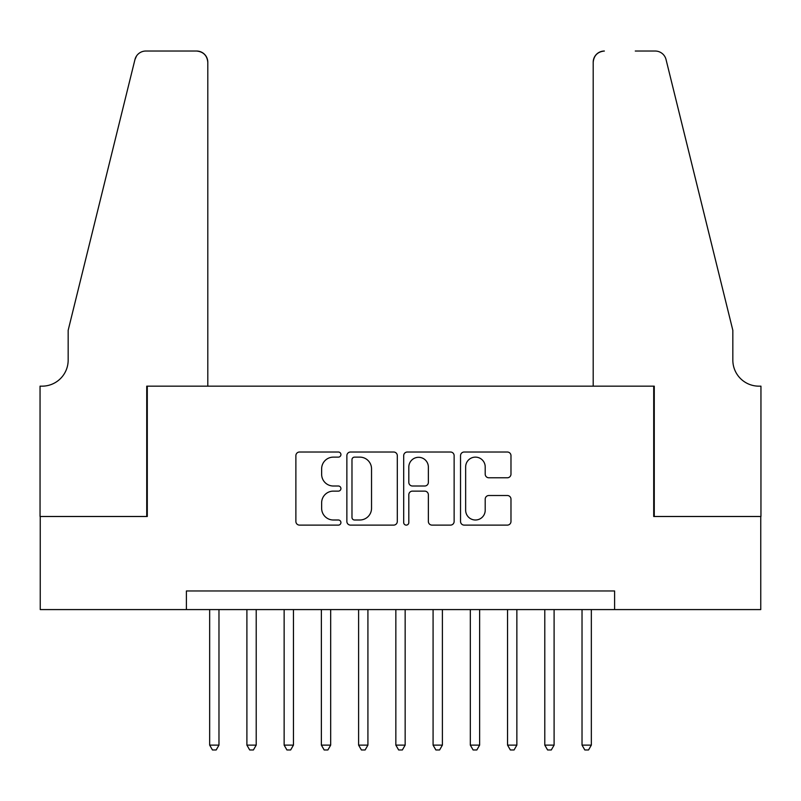 <?xml version="1.0" encoding="UTF-8"?>
<svg xmlns="http://www.w3.org/2000/svg" width="801" height="801" viewBox="0 0 801 801"><rect width="100%" height="100%" fill="white"/><g stroke="black" fill="none" stroke-linecap="round" stroke-linejoin="round"><path stroke-width="1.2" d="M340.926 454.578A2.563 2.563 0 0 0 338.362 452.014L299.534 452.014A3.655 3.655 0 0 0 295.879 455.669L295.879 521.461A3.655 3.655 0 0 0 299.534 525.116L338.362 525.116A2.563 2.563 0 0 0 340.926 522.552A2.563 2.563 0 0 0 338.362 519.999L333.336 519.999A11.695 11.695 0 0 1 321.642 508.305L321.642 502.818A11.695 11.695 0 0 1 333.336 491.123L338.362 491.123A2.563 2.563 0 0 0 340.926 488.56A2.563 2.563 0 0 0 338.362 486.007L333.336 486.007A11.695 11.695 0 0 1 321.642 474.312L321.642 468.825A11.695 11.695 0 0 1 333.336 457.131L338.362 457.131A2.563 2.563 0 0 0 340.926 454.578M507.313 477.786A3.655 3.655 0 0 0 510.978 474.132L510.978 455.669A3.655 3.655 0 0 0 507.313 452.014L464.19 452.014A3.655 3.655 0 0 0 460.535 455.669L460.535 521.461A3.655 3.655 0 0 0 464.19 525.116L507.313 525.116A3.655 3.655 0 0 0 510.978 521.461L510.978 499.163A3.655 3.655 0 0 0 507.313 495.509L488.86 495.509A3.655 3.655 0 0 0 485.206 499.163L485.206 510.217A9.772 9.772 0 0 1 475.424 519.999A9.772 9.772 0 0 1 465.651 510.217L465.651 466.913A9.772 9.772 0 0 1 475.424 457.131A9.772 9.772 0 0 1 485.206 466.913L485.206 474.132A3.655 3.655 0 0 0 488.86 477.786L507.313 477.786M186.393 609.581L40.24 609.581L40.24 516.495L147.294 516.495L147.294 386.162L653.706 386.162L653.706 516.495L760.76 516.495L760.76 609.581L614.607 609.581L614.607 590.968L186.393 590.968L186.393 609.581L614.607 609.581M397.306 455.669A3.655 3.655 0 0 0 393.651 452.014L350.518 452.014A3.655 3.655 0 0 0 346.863 455.669L346.863 521.461A3.655 3.655 0 0 0 350.518 525.116L393.651 525.116A3.655 3.655 0 0 0 397.306 521.461L397.306 455.669M407.349 452.014L450.482 452.014A3.655 3.655 0 0 1 454.137 455.669L454.137 521.461A3.655 3.655 0 0 1 450.482 525.116L432.029 525.116A3.655 3.655 0 0 1 428.365 521.461L428.365 494.778A3.655 3.655 0 0 0 424.71 491.123L412.475 491.123A3.655 3.655 0 0 0 408.81 494.778L408.81 522.552A2.563 2.563 0 0 1 406.257 525.116A2.563 2.563 0 0 1 403.694 522.552L403.694 455.669A3.655 3.655 0 0 1 407.349 452.014M354.543 457.131A2.563 2.563 0 0 0 351.979 459.694L351.979 517.436A2.563 2.563 0 0 0 354.543 519.999L359.839 519.999A11.695 11.695 0 0 0 371.534 508.305L371.534 468.825A11.695 11.695 0 0 0 359.839 457.131L354.543 457.131M428.365 467.093A9.772 9.772 0 0 0 418.593 457.311A9.772 9.772 0 0 0 408.81 467.093L408.81 482.352A3.655 3.655 0 0 0 412.475 486.007L424.71 486.007A3.655 3.655 0 0 0 428.365 482.352L428.365 467.093M209.662 609.581L209.662 745.12L218.973 745.12L218.973 609.581M218.973 745.12L216.18 749.966L212.455 749.966L209.662 745.12M207.799 386.162L207.799 62.208A11.174 11.174 0 0 0 196.625 51.034L145.802 51.034A11.174 11.174 0 0 0 134.958 59.534L68.165 330.312L68.165 360.1A26.063 26.063 0 0 1 42.103 386.162L40.05 386.162L40.05 516.495L146.733 516.495L146.733 386.162L207.799 386.162L207.799 62.208C207.089 55.469 203.364 51.745 196.625 51.034L165.727 51.034M134.958 59.534C137.792 53.407 137.792 53.407 134.958 59.534L136.53 55.98M68.165 360.1A26.063 26.063 0 0 1 42.103 386.162M593.201 386.162L593.201 62.208L593.201 386.162L654.267 386.162L654.267 516.495L760.95 516.495L760.95 386.162L758.897 386.162A26.063 26.063 0 0 1 732.835 360.1A26.063 26.063 0 0 0 758.897 386.162M712.359 247.279L666.042 59.534L732.835 330.312L732.835 360.1M635.273 51.034L655.198 51.034A11.174 11.174 0 0 1 666.042 59.534C663.208 53.407 663.208 53.407 666.042 59.534C663.208 53.407 663.208 53.407 666.042 59.534M604.375 51.034A11.174 11.174 0 0 0 593.201 62.208C593.911 55.469 597.636 51.745 604.375 51.034M246.898 609.581L246.898 745.12L256.21 745.12L256.21 609.581M256.21 745.12L253.416 749.966L249.692 749.966L246.898 745.12M284.135 609.581L284.135 745.12L293.446 745.12L293.446 609.581M293.446 745.12L290.653 749.966L286.928 749.966L284.135 745.12M321.371 609.581L321.371 745.12L330.683 745.12L330.683 609.581M330.683 745.12L327.889 749.966L324.165 749.966L321.371 745.12M358.608 609.581L358.608 745.12L367.919 745.12L367.919 609.581M367.919 745.12L365.126 749.966L361.401 749.966L358.608 745.12M395.844 609.581L395.844 745.12L405.156 745.12L405.156 609.581M405.156 745.12L402.362 749.966L398.638 749.966L395.844 745.12M433.081 609.581L433.081 745.12L442.392 745.12L442.392 609.581M442.392 745.12L439.599 749.966L435.874 749.966L433.081 745.12M470.317 609.581L470.317 745.12L479.629 745.12L479.629 609.581M479.629 745.12L476.835 749.966L473.111 749.966L470.317 745.12M507.554 609.581L507.554 745.12L516.865 745.12L516.865 609.581M516.865 745.12L514.072 749.966L510.347 749.966L507.554 745.12M544.79 609.581L544.79 745.12L554.102 745.12L554.102 609.581M554.102 745.12L551.308 749.966L547.584 749.966L544.79 745.12M582.027 609.581L582.027 745.12L591.338 745.12L591.338 609.581M591.338 745.12L588.545 749.966L584.82 749.966L582.027 745.12"/></g></svg>
